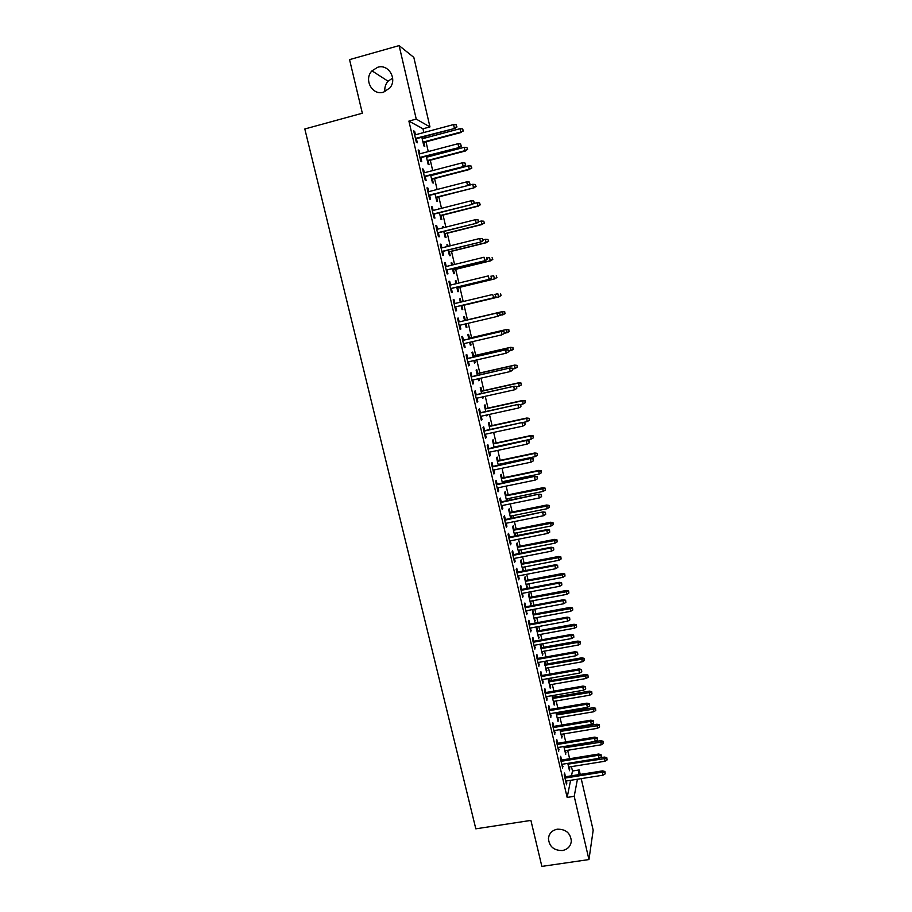 <?xml version="1.0" encoding="UTF-8"?>
<svg xmlns="http://www.w3.org/2000/svg" width="912" height="912" viewBox="0 0 912 912"><rect width="100%" height="100%" fill="white"/><g stroke="black" fill="none" stroke-linecap="round" stroke-linejoin="round"><path stroke-width="1.37" d="M557.346 829.19C565.793 829.099 570.456 833.055 571.334 841.035C570.741 846.245 567.754 849.403 562.385 850.531C553.823 850.565 549.184 846.541 548.443 838.459C549.115 833.386 552.079 830.296 557.346 829.19M377.682 67.283C388.512 63.635 397.586 79.07 389.846 87.94L383.553 92.169C372.335 95.885 363.409 79.447 371.993 70.84L377.682 67.283M384.921 91.69C384.408 87.7 385.457 84.212 388.056 81.214L392.65 78.124M571.516 775.804L572.485 771.016L571.459 766.627M569.624 758.727L567.663 750.291M565.714 741.912L563.844 733.898M562.909 729.885L562.738 729.167M561.781 725.04L560.014 717.448M559.09 713.469L558.794 712.204M557.836 708.111L556.172 700.952M555.248 696.996L554.827 695.183M553.88 691.114L552.319 684.388M551.407 680.466L550.848 678.095M549.913 674.071L548.454 667.778M547.542 663.879L546.858 660.949M545.935 656.959L544.567 651.1M543.666 647.246L542.857 643.747M541.933 639.779L540.679 634.364M539.779 630.545L538.832 626.476M537.92 622.554L536.769 617.584M535.88 613.787L534.808 609.148M533.896 605.26L532.847 600.734M531.97 596.972L530.75 591.763M529.861 587.898L528.903 583.828M528.037 580.1L526.691 574.309M525.802 570.49L524.959 566.865M524.092 563.171L522.61 556.799M521.732 553.003L520.991 549.845M520.148 546.174L518.529 539.22M517.651 535.469L517.024 532.768M516.169 529.131L514.414 521.584M513.547 517.856L513.034 515.622M512.191 512.02L510.298 503.88M509.432 500.186L509.021 498.419M508.189 494.851L506.16 486.119M505.305 482.459L505.009 481.16M504.188 477.626L502.01 468.278M501.167 464.664L500.973 463.843M500.164 460.332L497.838 450.391M496.117 442.993L493.666 432.425M492.07 425.585L489.47 414.401M488 408.109L485.252 396.31M483.919 390.575L481.023 378.161M479.826 372.985L476.782 359.932M475.711 355.327L472.53 341.647M471.584 337.611L468.255 323.293M467.446 319.827L464.048 305.201M463.193 301.541L459.876 287.303M458.884 283.039L455.692 269.348M454.564 264.469L451.497 251.324M450.22 245.83L447.29 233.233M445.865 227.122L443.061 215.084M441.488 208.335L438.82 196.867M437.11 189.491L434.568 178.581M432.698 170.567L430.293 160.227M429.427 156.488L429.176 155.45M428.275 151.586L426.007 141.816M425.117 138.008L424.764 136.458M423.841 132.525L422.974 128.786L429.962 126.916L416.248 119.096L399.103 45.6L413.82 57.388L429.962 126.916M572.485 771.016L579.188 769.945L580.226 774.413M581.206 778.643L593.176 830.216L588.958 859.56L574.207 796.324L577.433 779.236M588.958 859.56L541.865 866.4L530.898 820.401L475.825 828.826L304.813 128.98L362.338 113.225L349.558 59.633L399.103 45.6M565.577 750.633L565.702 754.395L563.867 746.529M561.564 760.038L560.686 756.287L560.287 758.009L562.647 768.086L562.544 764.21M556.708 712.557L557.004 713.822M557.927 717.801L558.053 721.586L555.978 712.682M553.698 726.397L552.82 722.646L552.398 724.253L554.77 734.399L554.667 730.512M548.021 678.585L550.346 688.549L550.221 684.752M548.762 678.46L549.309 680.831M545.786 692.516L544.909 688.765L544.453 690.259L546.835 700.473L546.733 696.574M540.645 644.146L540.257 645.263L542.594 655.283L542.469 651.476M540.759 644.123L541.568 647.623M537.818 658.407L536.94 654.634L536.45 656.013L538.855 666.307L538.753 662.397M533.782 614.175L532.927 610.504L532.437 611.701L534.785 621.79L534.66 617.971M529.792 624.047L528.903 620.274L528.39 621.539L530.807 631.902L530.704 627.98M525.928 580.499L525.073 576.817L524.56 577.9L526.919 588.069L526.805 584.239M521.698 589.448L520.82 585.664L520.273 586.804L522.713 597.257L522.599 593.313M518.027 546.596L517.172 542.902L516.625 543.871L518.882 553.561M518.882 550.267L519.35 553.47M513.559 554.61L512.669 550.814L512.099 551.84L514.55 562.351L515.12 561.302L514.448 558.395M510.07 512.453L509.215 508.759L508.634 509.603L510.697 518.438M510.914 516.055L511.438 518.29M505.362 519.509L504.473 515.713L503.857 516.614L506.331 527.204L506.935 526.27L506.228 523.237M502.056 478.07L501.201 474.365L500.585 475.095L502.444 483.052M502.888 481.604L503.185 482.904M497.097 484.169L496.208 480.362L495.569 481.126L498.066 491.796L498.693 490.987L497.952 487.817M493.996 443.449L493.13 439.732L492.491 440.348L494.133 447.416M488.786 448.567L487.886 444.748L487.213 445.398L489.721 456.137L490.394 455.453L489.619 452.147M485.868 408.576L485.002 404.86L484.329 405.35L485.777 411.529M487.339 414.869L486.78 415.872L486.586 415.04M480.407 412.703L479.507 408.884L478.8 409.397L481.331 420.227L482.026 419.668L481.217 416.214M477.683 373.464L476.816 369.736L476.121 370.112L477.341 375.368M478.891 378.64L479.279 380.304L478.583 380.703L478.139 378.811M471.96 376.588L471.071 372.757L470.318 373.145L472.872 384.043L473.602 383.621L472.769 380.019M469.452 338.113L468.574 334.373L467.845 334.613L468.859 338.956M470.387 342.137L471.059 345.01L470.33 345.295L469.634 342.319M463.456 340.21L462.566 336.368L461.791 336.619L464.356 347.609L465.12 347.312L464.242 343.562M459.523 298.931L460.275 298.748L459.511 298.874L460.298 302.237M460.275 298.748L461.05 302.054M461.894 305.714L462.772 309.464L462.019 309.624L461.073 305.588M453.207 299.9L453.994 299.706L453.184 299.831L455.772 310.901L456.57 310.73L455.669 306.865M453.994 299.706L454.894 303.525M451.166 263.066L451.919 262.884L451.121 262.873L451.657 265.175M451.919 262.884L452.409 264.993M453.549 269.872L454.427 273.668L453.64 273.691L452.466 268.652M444.577 262.975L445.364 262.781L444.52 262.77L447.131 273.919L447.963 273.885L447.051 269.975M445.364 262.781L446.242 266.509M442.742 226.94L443.494 226.746L442.662 226.609L442.958 227.852M443.494 226.746L443.711 227.658M445.136 233.768L446.025 237.622L445.204 237.519L443.791 231.454M435.879 225.788L436.677 225.583L435.799 225.435L438.421 236.664L439.288 236.778L438.364 232.811M436.677 225.583L437.521 229.22M436.666 197.414L437.566 201.301L436.711 201.073L435.058 193.971L472.747 184.304L475.346 184.486L476.064 186.447L475.346 184.486M427.124 188.317L427.922 188.111L426.998 187.826L429.643 199.135L430.555 199.386L429.62 195.373M427.922 188.111L428.743 191.645M427.01 156.02L427.261 157.058M428.127 160.797L429.05 164.73L428.161 164.365L426.257 156.226M418.3 150.583L419.098 150.366L418.152 149.933L420.808 161.333L421.754 161.72L420.808 157.662M419.098 150.366L419.908 153.797M422.974 128.786L408.895 121.091L567.15 797.419L570.604 780.319M413.866 131.602L414.664 131.385L413.695 130.883L416.362 142.318L417.331 142.785L416.374 138.704M414.664 131.385L415.462 134.771M422.587 137.039L422.951 138.59M423.841 142.386L424.764 146.353L423.852 145.92L421.834 137.245M422.712 169.484L423.521 169.279L422.587 168.914L425.243 180.268L426.166 180.587L425.22 176.552M423.521 169.279L424.331 172.756M432.402 179.14L433.314 183.05L432.448 182.753L430.669 175.138M431.513 207.092L432.311 206.887L431.41 206.659L434.044 217.934L434.933 218.116L433.998 214.126M432.311 206.887L433.143 210.467M438.512 208.78L439.265 208.586L438.421 208.381L438.581 209.076M440.906 215.631L441.807 219.496L440.963 219.325L439.436 212.747M440.234 244.416L441.032 244.222L440.165 244.131L442.787 255.326L443.631 255.36L442.719 251.427M441.032 244.222L441.887 247.893M446.96 245.032L447.712 244.849L446.903 244.769L447.313 246.548M447.712 244.849L448.066 246.365M449.342 251.86L450.232 255.679L449.434 255.634L448.134 250.093M448.898 281.466L449.696 281.284L448.864 281.329L451.463 292.444L452.272 292.342L451.372 288.454M449.696 281.284L450.574 285.046M455.35 281.033L456.103 280.85L455.327 280.896L455.989 283.735M456.103 280.85L456.73 283.552M457.733 287.827L458.611 291.601L457.835 291.692L456.775 287.155M459.192 321.913L458.291 318.071L457.493 318.254L460.07 329.289L460.856 329.05L459.967 325.242M465.302 320.34L464.436 316.589L463.684 316.772L464.584 320.648M466.112 323.794L466.921 327.271L466.18 327.488L465.359 323.965M467.719 358.427L466.819 354.586L466.066 354.916L468.62 365.86L469.372 365.495L468.517 361.825M473.579 355.817L472.701 352.089L471.983 352.397L473.111 357.196M474.65 360.422L475.175 362.691L474.468 363.033L473.898 360.593M476.189 394.679L475.3 390.849L474.571 391.305L477.113 402.169L477.82 401.679L476.999 398.145M481.787 391.054L480.92 387.326L480.236 387.76L481.57 393.482M483.121 396.788L482.699 398.316L482.38 396.948M484.603 430.669L483.702 426.85L483.018 427.432L485.537 438.216L486.221 437.589L485.423 434.215M489.938 426.041L489.071 422.324L488.422 422.883L489.961 429.506M492.947 466.397L492.058 462.589L491.397 463.296L493.905 474.001L494.555 473.26L493.791 470.011M498.032 460.788L497.165 457.083L496.55 457.756L498.294 465.268M498.853 464.288L499.046 465.109M501.235 501.874L500.346 498.066L499.719 498.898L502.204 509.534L502.82 508.657L502.102 505.556M506.069 495.284L505.214 491.591L504.621 492.377L506.582 500.779M506.901 498.853L507.323 500.631M509.466 537.088L508.577 533.292L507.984 534.25L510.446 544.806L511.039 543.814L510.344 540.85M514.06 529.553L513.194 525.859L512.635 526.771L514.79 536.028M514.904 533.189L515.531 535.88M517.64 572.063L516.751 568.267L516.192 569.35L518.643 579.838L519.19 578.721L518.529 575.882M521.983 563.582L521.128 559.888L520.592 560.914L522.952 571.037M522.85 567.275L523.021 571.026M525.757 606.788L524.867 603.003L524.332 604.2L526.771 614.608L526.657 610.675M529.861 597.371L529.006 593.689L528.504 594.829L530.864 604.952L530.738 601.133M533.805 641.261L532.927 637.488L532.426 638.81L534.842 649.139L534.728 645.217M537.681 630.922L536.826 627.262L536.347 628.505L538.696 638.56L538.57 634.752M541.808 675.496L540.93 671.734L540.451 673.17L542.857 683.43L542.743 679.52M544.327 661.405L546.482 671.939L546.356 668.143M544.76 661.325L545.444 664.255M549.754 709.49L548.876 705.728L548.431 707.279L550.814 717.47L550.711 713.572M552.74 695.537L553.162 697.361M554.086 701.305L554.2 705.09L552.011 695.662M557.642 743.246L556.765 739.495L556.354 741.16L558.714 751.271L558.611 747.395M560.652 729.509L560.823 730.238M561.758 734.24L561.883 738.013L559.922 729.634M565.474 776.762L564.596 773.023L564.209 774.801L566.557 784.844L566.455 780.98M569.384 766.958L569.498 770.72L567.788 763.367M578.288 774.721L579.188 769.945M567.15 797.419L574.207 796.324M408.895 121.091L416.248 119.096M460.058 329.243L460.856 329.05M466.169 327.442L466.921 327.271M464.322 347.495L465.12 347.312M470.307 345.181L471.059 345.01M468.574 365.678L469.372 365.495M474.422 362.862L475.175 362.691M472.815 383.792L473.602 383.621M478.538 380.475L479.279 380.304M477.033 401.85L477.82 401.679M482.619 398.02L483.371 397.86M481.24 419.839L482.026 419.668M486.7 415.507L487.441 415.348M485.435 437.76L486.221 437.589M489.607 455.624L490.394 455.453M493.768 473.419L494.555 473.26M497.906 491.146L498.693 490.987M502.045 508.816L502.82 508.657M506.16 526.429L506.935 526.27M510.253 543.974L511.039 543.814M514.345 561.45L515.12 561.302M518.803 553.253L519.544 553.105M518.415 578.869L519.19 578.721M522.758 570.205L523.499 570.057M522.473 596.22L523.249 596.072M526.691 587.089L527.432 586.952M526.509 613.514L527.296 613.377M530.624 603.926L531.354 603.79M530.545 630.751L531.32 630.614M534.535 620.696L535.264 620.559M534.557 647.93L535.333 647.782M538.433 637.42L539.163 637.283M538.559 665.042L539.334 664.905M542.309 654.075L543.05 653.95M542.537 682.085L543.313 681.959M546.185 670.685L546.915 670.548M546.516 699.082L547.291 698.945M550.039 687.226L550.768 687.101M550.472 716.011L551.247 715.886M553.88 703.722L554.61 703.597M554.416 732.895L555.191 732.758M557.711 720.149L558.44 720.035M558.349 749.71L559.124 749.584M561.53 736.531L562.259 736.406M562.259 766.456L563.035 766.342M565.337 752.856L566.067 752.742M566.17 783.157L566.933 783.043M569.134 769.124L569.863 769.01M415.576 138.909L454.94 128.398L415.45 138.419M456.695 126.7L456.251 124.773L456.695 126.7L454.347 128.022L453.56 124.568L414.652 134.987M454.94 128.398L457.026 126.905M456.251 124.773L453.56 124.568M463.364 130.963L462.623 128.911L463.364 130.963L460.777 132.058L460.001 128.706L422.199 138.795M463.057 130.769L460.777 132.058L422.974 142.124M461.335 132.411L423.077 142.591M460.001 128.706L462.623 128.911M419.999 157.879L459.329 147.493L419.896 157.434M461.096 145.852L460.651 143.936L461.096 145.852L458.747 147.174L457.961 143.731L419.098 154.014M459.329 147.493L461.415 146.034M460.651 143.936L457.961 143.731M424.422 176.768L463.706 166.52L424.331 176.369M465.473 164.935L465.029 163.031L465.473 164.935L463.136 166.258L462.35 162.826L423.533 172.972M463.706 166.52L465.781 165.083M465.029 163.031L462.35 162.826M467.605 149.522L466.887 147.505L467.605 149.522L465.029 150.64L464.265 147.299L426.497 157.263M467.309 149.351L465.029 150.64L427.272 160.58M465.587 150.947L427.375 161.002M464.265 147.299L466.887 147.505M471.846 168.025L471.128 166.03L471.846 168.025L469.281 169.165L468.517 165.836L430.795 175.663M471.55 167.876L469.281 169.165L431.558 178.969M469.817 169.415L431.65 179.333M468.517 165.836L471.128 166.03M428.822 195.578L468.05 185.489L428.743 195.248M469.828 183.939L469.395 182.047L469.828 183.939L467.503 185.261L466.716 181.853L427.945 191.851M468.05 185.489L470.136 184.064M469.395 182.047L466.716 181.853M433.2 214.331L472.393 204.368L433.132 214.046M474.183 202.886L473.738 200.993L474.183 202.886L471.846 204.208L471.071 200.8L432.345 210.672M472.393 204.368L474.479 202.977M473.738 200.993L471.071 200.8M476.064 186.447L474.035 187.826L435.833 197.288M475.768 186.333L473.51 187.621L472.747 184.304M474.035 187.826L435.902 197.608M480.259 204.812L479.564 202.886L480.259 204.812L478.23 206.158L476.965 202.703L473.624 203.547M479.986 204.721L477.717 206.009L440.086 215.551M478.23 206.158L440.154 215.825M476.965 202.703L479.564 202.886M437.566 233.016L476.714 223.189L437.509 232.777M478.504 221.753L478.07 219.872L478.504 221.753L476.189 223.075L475.403 219.689L436.723 229.414M476.714 223.189L478.8 221.821M478.07 219.872L475.403 219.689M484.454 223.098L483.759 221.206L484.454 223.098L481.924 224.329L481.171 221.035L478.754 221.639M484.181 223.041L481.924 224.329L444.326 233.746M482.425 224.432L444.383 233.962M481.171 221.035L483.759 221.206M441.921 251.632L481.023 241.942L441.875 251.45M482.824 240.551L482.391 238.67L482.824 240.551L480.51 241.874L479.723 238.499L441.089 248.087M481.023 241.942L483.109 240.586M482.391 238.67L479.723 238.499M488.627 241.327L487.943 239.468L488.627 241.327L486.107 242.581L485.355 239.297L482.95 239.89M488.353 241.292L486.107 242.581L448.556 251.872M486.598 242.638L448.59 252.043M485.355 239.297L487.943 239.468M446.253 270.169L485.309 260.627L446.219 270.043M487.122 259.282L486.689 257.412L487.122 259.282L484.808 260.604L484.033 257.241L445.444 266.703M485.309 260.627L487.396 259.293M492.776 259.498L492.104 257.663L492.776 259.498L490.268 260.764L489.527 257.503L487.122 258.085M492.514 259.487L490.268 260.764L452.762 269.929M490.747 260.786L452.797 270.055M450.574 288.648L489.584 279.232L450.551 288.568M491.397 277.943L490.975 276.085L491.397 277.943L489.094 279.266L488.319 275.914L449.776 285.239M489.584 279.232L491.671 277.932M496.926 277.59L496.253 275.8L496.926 277.59L494.429 278.89L493.677 275.641L491.283 276.222M496.664 277.613L494.429 278.89L456.958 287.93M494.897 278.855L456.98 288.01M495.672 296.537L495.239 294.679L495.672 296.537L493.369 297.859L454.871 307.036L493.848 297.779L492.594 294.519L454.096 303.707M493.848 297.779L495.934 296.491M501.053 295.625L500.642 293.824L501.053 295.625L498.568 296.947L497.827 293.71L494.315 294.542M500.802 295.67L498.568 296.947L461.141 305.862M499.024 296.879L461.153 305.896M500.175 314.993L499.753 313.147L500.175 314.993L498.089 316.247L459.169 325.424M497.325 312.93L458.394 322.107L497.325 312.93L499.753 313.147M499.913 315.062L497.621 316.384L496.858 313.055L499.491 313.215M502.398 311.596L464.55 320.511L502.398 311.596L504.758 311.801L504.917 313.66L504.758 311.801M505.168 313.591L498.693 315.883M504.917 313.66L502.694 314.948L501.953 311.71L504.507 311.87M504.404 333.416L503.983 331.58L504.404 333.416L501.862 334.841L463.456 343.744M504.154 333.518L501.862 334.841L501.554 331.352L462.669 340.393M503.732 331.672L501.098 331.523L462.68 340.45M503.983 331.58L501.554 331.352M509.261 331.501L508.611 329.802L509.261 331.501L506.798 332.88L506.491 329.494L468.7 338.284M508.611 329.802L506.057 329.654L468.711 338.341M509.021 331.592L504.359 333.439M506.491 329.494L508.85 329.711M508.611 351.781L508.201 349.946L508.611 351.781L506.08 353.229L467.719 362.007M508.372 351.907L506.08 353.229L505.772 349.706L466.933 358.61M507.95 350.071L505.328 349.923L466.955 358.724M508.201 349.946L505.772 349.706M513.342 349.342L512.704 347.677L513.342 349.342L510.891 350.744L510.583 347.324L472.826 355.988M512.704 347.677L510.161 347.529L472.849 356.102M513.114 349.456L508.508 351.291M510.583 347.324L512.943 347.563M512.156 368.402L512.578 370.226L512.396 368.243L509.534 368.254L510.298 371.549L471.971 380.201M471.208 376.93L509.968 367.992L471.173 376.77M512.396 368.243L509.968 367.992M510.298 371.549L512.578 370.226M517.195 367.262L517.013 365.347L517.195 367.262L514.972 368.551L514.653 365.096L476.942 373.635M516.785 365.484L514.243 365.347L476.976 373.795M514.972 368.551L512.59 369.086M514.653 365.096L517.013 365.347M516.352 386.654L516.762 388.478L516.58 386.483L513.73 386.528L514.482 389.8L476.212 398.327M475.448 395.067L514.151 386.209L475.403 394.862M516.58 386.483L514.151 386.209M514.482 389.8L516.762 388.478M521.254 385.001L521.071 383.063L521.254 385.001L519.042 386.289L518.711 382.801L481.034 391.225M520.843 383.234L518.312 383.097L481.08 391.419M519.042 386.289L516.659 386.825M518.711 382.801L521.071 383.063M520.524 404.848L520.934 406.672L520.752 404.654L517.913 404.723L518.666 407.995L480.43 416.385M479.678 413.136L518.324 404.358L479.609 412.885M520.752 404.654L518.324 404.358M518.666 407.995L520.934 406.672M525.301 402.682L525.107 400.721L525.301 402.682L523.089 403.97L522.747 400.448L485.127 408.747M524.902 400.915L522.359 400.79L485.184 408.986M523.089 403.97L520.25 404.586M522.747 400.448L525.107 400.721M524.685 422.986L525.095 424.787L524.902 422.758L522.074 422.86L522.827 426.121L484.637 434.386M483.884 431.148L522.485 422.45L483.816 430.84M524.902 422.758L522.485 422.45M522.827 426.121L525.095 424.787M529.336 420.295L529.131 418.323L529.336 420.295L527.125 421.583L526.783 418.027L489.197 426.2M528.926 418.54L526.406 418.414L489.265 426.497M527.125 421.583L522.895 422.495M526.783 418.027L529.131 418.323M528.823 441.043L529.245 442.844L529.04 440.792L526.235 440.929L526.976 444.167L488.832 452.306M488.08 449.092L526.623 440.473L487.988 448.738M529.04 440.792L526.623 440.473M526.976 444.167L529.245 442.844M533.349 437.851L533.155 435.856L533.349 437.851L531.149 439.128L530.795 435.548L493.244 443.608M532.95 436.096L530.431 435.982L493.324 443.939M531.149 439.128L494.053 447.074M530.795 435.548L533.155 435.856M532.961 459.044L533.372 460.834L533.167 458.759L530.362 458.93L531.103 462.156L493.004 470.182M492.252 466.967L530.738 458.428L492.161 466.568M533.167 458.759L530.738 458.428M531.103 462.156L533.372 460.834M537.35 455.339L537.145 453.321L537.35 455.339L535.162 456.627L534.797 453.002L497.291 460.948M536.951 453.595L534.443 453.481L497.382 461.324M535.162 456.627L498.112 464.447M534.797 453.002L537.145 453.321M537.065 476.976L537.487 478.766L537.271 476.668L534.489 476.862L535.23 480.088L497.165 487.977M496.424 484.785L534.854 476.315L496.31 484.329M537.271 476.668L534.854 476.315M535.23 480.088L537.487 478.766M541.34 472.769L541.135 470.74L541.34 472.769L539.152 474.058L538.787 470.398L501.315 478.219M540.953 471.025L538.433 470.923L501.418 478.652M539.152 474.058L502.147 481.764M538.787 470.398L541.135 470.74M541.169 494.84L541.58 496.618L541.363 494.509L538.593 494.737L539.334 497.952L501.315 505.715M500.574 502.523L538.946 494.144L500.449 502.033M541.363 494.509L538.946 494.144M539.334 497.952L541.58 496.618M545.319 490.132L545.102 488.091L545.319 490.132L543.13 491.42L542.754 487.738L505.328 495.444M544.92 488.399L505.442 495.911M543.13 491.42L506.16 499.012M542.754 487.738L545.102 488.091M545.251 512.647L545.661 514.414L545.444 512.282L542.686 512.544L543.415 515.747L505.442 523.385M504.701 520.216L543.028 511.906L504.575 519.669M545.444 512.282L543.028 511.906M543.415 515.747L545.661 514.414M549.286 507.437L549.07 505.373L549.286 507.437L547.097 508.725L546.71 505.009L509.329 512.601M548.887 505.715L509.455 513.114M547.097 508.725L510.173 516.203M546.71 505.009L549.07 505.373M549.32 530.385L549.731 532.152L549.503 529.997L546.755 530.282L547.496 533.474L509.557 540.998M508.816 537.841L546.755 530.282L547.086 529.598L508.679 537.248M549.503 529.997L547.086 529.598M547.496 533.474L549.731 532.152M553.231 524.685L553.014 522.61L553.231 524.685L551.053 525.973L550.654 522.223L513.319 529.701M552.843 522.964L513.445 530.26M551.053 525.973L514.163 533.338M550.654 522.223L553.014 522.61M553.379 548.055L553.789 549.822L553.561 547.645L550.825 547.964L551.555 551.144L513.661 558.554M512.932 555.397L550.825 547.964L551.144 547.234L512.783 554.758M553.561 547.645L551.144 547.234M551.555 551.144L553.789 549.822M557.426 565.668L557.825 567.424L557.585 565.235L554.872 565.588L555.59 568.746L517.754 576.031M517.013 572.896L554.872 565.588L555.18 564.813L516.853 572.212M557.585 565.235L555.18 564.813M555.59 568.746L557.825 567.424M561.45 583.213L561.849 584.968L561.61 582.757L558.896 583.133L559.626 586.291L521.824 593.461M521.094 590.326L558.896 583.133L559.193 582.323L520.923 589.597M561.61 582.757L559.193 582.323M559.626 586.291L561.849 584.968M565.463 600.7L565.862 602.444L565.622 600.221L562.921 600.632L563.639 603.767L525.882 610.823M525.152 607.7L562.921 600.632L563.206 599.765L524.97 606.925M565.622 600.221L563.206 599.765M563.639 603.767L565.862 602.444M569.464 618.119L569.863 619.864L569.612 617.618L566.922 618.051L567.64 621.186L529.929 628.117M529.199 625.005L566.922 618.051L567.196 617.15L529.006 624.196M569.612 617.618L567.196 617.15M567.64 621.186L569.863 619.864M573.443 635.482L573.842 637.214L573.591 634.957L570.912 635.425L571.63 638.537L533.953 645.354M533.235 642.253L570.912 635.425L571.174 634.478L533.03 641.398M573.591 634.957L571.174 634.478M571.63 638.537L573.842 637.214M577.41 652.787L577.809 654.508L577.547 652.228L574.891 652.73L575.597 655.831L537.966 662.534M537.248 659.444L574.891 652.73L575.141 651.738L537.043 658.544M577.547 652.228L575.141 651.738M575.597 655.831L577.809 654.508M557.164 541.876L556.936 539.779L557.164 541.876L554.998 543.164L554.587 539.38L517.286 546.744M556.776 540.155L517.435 547.337M554.998 543.164L518.141 550.403M554.587 539.38L556.936 539.779M561.085 558.999L560.857 556.879L561.085 558.999L558.919 560.287L558.509 556.48L521.254 563.719M560.698 557.289L521.402 564.357M558.919 560.287L522.109 567.424M558.509 556.48L560.857 556.879M564.995 576.065L564.756 573.933L564.995 576.065L562.829 577.353L562.408 573.511L525.198 580.648M564.608 574.366L525.358 581.332M562.829 577.353L526.064 584.375M562.408 573.511L564.756 573.933M568.894 593.074L568.643 590.919L568.894 593.074L566.728 594.362L566.295 590.486L529.12 597.508M568.495 591.375L529.291 598.238M566.728 594.362L529.997 601.27M566.295 590.486L568.643 590.919M572.77 610.025L572.519 607.859L572.77 610.025L570.616 611.314L570.171 607.403L533.041 614.312M572.383 608.327L533.224 615.076M570.616 611.314L533.93 618.108M570.171 607.403L572.519 607.859M576.635 626.909L576.384 624.731L576.635 626.909L574.48 628.197L574.036 624.264L536.951 631.058M576.247 625.222L537.134 631.868M574.48 628.197L537.841 634.889M574.036 624.264L576.384 624.731M580.488 643.747L580.237 641.546L580.488 643.747L578.345 645.035L577.889 641.068L540.839 647.748M580.1 642.059L541.033 648.603M578.345 645.035L541.739 651.613M577.889 641.068L580.237 641.546M581.366 670.024L581.765 671.745L581.503 669.442L578.846 669.967L579.553 673.067L541.967 679.657M541.249 676.579L578.846 669.967L579.086 668.941L541.033 675.632M581.503 669.442L579.086 668.941M579.553 673.067L581.765 671.745M584.33 660.516L584.068 658.304L584.33 660.516L582.187 661.804L581.719 657.814L544.715 664.381M583.942 658.84L544.92 665.281M582.187 661.804L545.615 668.268M581.719 657.814L584.068 658.304M585.31 687.203L585.698 688.913L585.436 686.599L582.791 687.146L583.498 690.236L545.957 696.711M545.239 693.644L582.791 687.146L583.03 686.075L545.011 692.653M585.436 686.599L583.03 686.075M583.498 690.236L585.698 688.913M588.16 677.24L587.898 675.005L588.16 677.24L586.017 678.517L585.55 674.504L548.579 680.968M587.773 675.564L548.796 681.891M586.017 678.517L549.491 684.878M585.55 674.504L587.898 675.005M589.243 704.315L589.631 706.025L589.357 703.699L589.243 704.315L586.724 704.269L587.431 707.347L549.936 713.708M549.218 710.653L586.724 704.269L586.952 703.152L548.978 709.616M589.357 703.699L586.952 703.152M587.431 707.347L589.631 706.025M591.968 693.895L591.706 691.638L591.968 693.895L589.836 695.183L589.357 691.125L552.433 697.486M591.592 692.231L552.661 698.455M589.836 695.183L553.345 701.431M589.357 691.125L591.706 691.638M593.153 721.369L593.541 723.068L593.267 720.731L593.153 721.369L590.645 721.335L591.352 724.402L553.892 730.637M553.185 727.594L590.645 721.335L590.862 720.172L552.934 726.522M593.267 720.731L590.862 720.172M591.352 724.402L593.541 723.068M595.775 710.494L595.502 708.225L595.775 710.494L593.644 711.782L593.153 707.701L556.263 713.948M595.388 708.841L556.502 714.962M593.644 711.782L557.198 717.926M593.153 707.701L595.502 708.225M597.052 738.367L597.44 740.065L597.155 737.694L597.052 738.367L594.556 738.332L595.251 741.388L557.836 747.521M557.129 744.488L594.556 738.332L594.749 737.135L556.867 743.371M597.155 737.694L594.749 737.135M595.251 741.388L597.44 740.065M599.56 727.035L599.287 724.755L599.56 727.035L597.428 728.323L596.938 724.219L560.093 730.352M599.184 725.382L560.333 731.413M597.428 728.323L561.028 734.365M596.938 724.219L599.287 724.755M600.94 755.307L601.327 756.994L601.042 754.612L600.94 755.307L598.443 755.273L599.138 758.317L561.769 764.336M561.062 761.315L598.443 755.273L598.637 754.03L560.789 760.163M601.042 754.612L598.637 754.03M599.138 758.317L601.327 756.994M603.334 743.531L603.049 741.228L603.334 743.531L601.213 744.808L600.712 740.681L563.901 746.711M602.957 741.878L564.163 747.806M601.213 744.808L564.847 750.747M600.712 740.681L603.049 741.228M604.804 772.179L605.192 773.866L604.907 771.472L604.804 772.179L602.319 772.156L603.014 775.189L565.691 781.094M564.984 778.084L602.319 772.156L602.501 770.879L564.699 776.887M604.907 771.472L602.501 770.879M603.014 775.189L605.192 773.866M607.096 759.958L606.811 757.644L607.096 759.958L604.975 761.246L604.474 757.074L599.993 757.804M606.719 758.317L567.971 764.142M604.975 761.246L568.655 767.072M604.474 757.074L606.811 757.644M371.993 70.84L388.056 81.214M548.443 838.459L549.081 835.597"/></g></svg>
